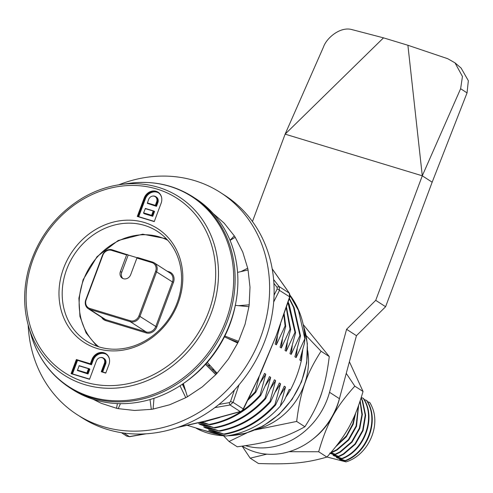 <?xml version="1.0" encoding="UTF-8"?>
<svg xmlns="http://www.w3.org/2000/svg" width="493" height="493" viewBox="0 0 493 493"><rect width="100%" height="100%" fill="white"/><g stroke="black" fill="none" stroke-linecap="round" stroke-linejoin="round"><path stroke-width="0.74" d="M144.603 225.424A65.316 57.182 -57.1 0 0 69.883 262.085A65.316 57.182 -57.1 0 0 86.404 341.02A65.316 57.182 -57.1 0 0 169.9 317.239A65.316 57.182 -57.1 0 0 157.366 231.34A65.316 57.182 -57.1 0 0 144.603 225.424M69.605 387.652L72.366 389.433A113.593 99.45 -57.1 0 0 94.564 399.718A113.593 99.45 -57.1 0 0 224.506 335.967A113.593 99.45 -57.1 0 0 195.77 198.685L193.016 196.904A113.593 99.45 122.9 0 1 221.751 334.18A113.593 99.45 122.9 0 1 91.803 397.937A113.593 99.45 122.9 0 1 69.605 387.652C50.693 375.124 37.832 357.524 31.028 334.846A113.18 99.081 -57.1 0 0 90.909 396.877A113.18 99.081 -57.1 0 0 225.93 320.653A113.18 99.081 -57.1 0 0 169.629 186.329A113.18 99.081 -57.1 0 0 129.043 183.359L120.421 184.567A106.032 92.832 122.9 0 1 158.45 187.346A106.032 92.832 122.9 0 1 186.44 353.167A106.032 92.832 122.9 0 1 28.6 326.495L31.028 334.846M284.184 313.862L285.724 326.348L285.108 325.947L276.376 344.81L275.143 344.015L280.579 324.024M283.839 314.867L285.108 325.947M286.495 307.151L290.667 329.54L290.044 329.139L281.312 348.009L280.079 347.208L285.724 326.348M286.248 307.878L290.044 329.139M288.177 302.166L289.2 304.458L295.603 332.738L294.987 332.337L286.254 351.201L285.016 350.406L290.667 329.54M287.992 302.714L294.987 332.337M289.428 298.407L294.136 307.65L300.539 335.93L299.923 335.53L291.19 354.399L289.958 353.598L295.603 332.738M289.286 298.82L293.52 307.25L299.923 335.53M290.118 295.732L298.462 310.448L304.859 338.728L296.127 357.591L294.894 356.796L300.539 335.93M302.135 352.045L301.069 360.79L299.836 359.989L304.483 343.159L304.859 338.728M304.994 338.814A88.037 77.074 -57.1 0 0 290.112 295.319M209.808 365.196L208.872 366.194M183.79 384.941L182.915 385.378M209.322 364.66L208.36 365.683M183.599 384.318L182.638 384.805M213.703 369.497L212.958 370.261M213.216 368.961L212.446 369.756M259.219 376.449L255.177 391.867L255.793 392.268L247.954 400.125M219.761 417.466L205.039 421.589L204.663 421.342M255.177 391.867L248.823 398.375M255.793 392.268L264.525 373.398L265.758 374.199L260.113 395.066L260.729 395.46C246.358 411.31 229.442 421.084 209.975 424.781L202.025 421.94M260.113 395.066C245.742 410.909 228.826 420.683 209.359 424.381M260.729 395.46L269.461 376.597L270.7 377.398L265.049 398.258L265.672 398.658C251.301 414.508 234.378 424.282 214.917 427.979L199.16 422.587M265.049 398.258C250.678 414.108 233.762 423.881 214.301 427.579M265.672 398.658L274.404 379.789L275.636 380.59L269.991 401.45L270.608 401.85C256.237 417.7 239.321 427.474 219.853 431.172L199.948 424.448L198.716 423.653L214.917 427.979M269.991 401.45C255.62 417.3 238.704 427.074 219.237 430.771M270.608 401.85L279.34 382.987L280.572 383.788L274.928 404.648L275.544 405.049C261.173 420.899 244.257 430.672 224.796 434.37L204.885 427.647L203.652 426.846L219.853 431.172M274.928 404.648C260.557 420.498 243.641 430.272 224.173 433.969M187.167 425.299L213.722 433.365L225.794 436.052C246.666 433.137 264.821 423.191 280.264 406.201L284.356 400.267L289.218 389.378L290.346 390.105C295.301 380.756 299.041 370.588 301.568 359.607L302.702 349.993M213.722 433.365A81.45 71.306 -57.1 0 0 214.073 433.39M285.811 397.13A81.45 71.306 -57.1 0 0 290.346 390.105M225.794 436.052L209.827 430.839L208.588 430.044L224.796 434.37M200.46 422.291L209.975 424.781M204.349 421.41L205.039 421.589M275.544 405.049L284.276 386.179L285.515 386.98L280.264 406.201M285.515 386.98L280.363 395.047M211.916 430.962L209.827 430.839M280.572 383.788L275.427 391.849M206.98 427.77L204.885 427.647M275.636 380.59L270.484 388.657M202.038 424.572L199.948 424.448M270.7 377.398L265.548 385.458M265.758 374.199L260.612 382.266M301.568 359.607L301.069 360.79M297.199 348.853L296.127 357.591M292.263 345.661L291.19 354.399M287.32 342.462L286.254 351.201M282.384 339.27L281.312 348.009M277.442 336.072L276.376 344.81M154.247 221.597L161.125 203.208A10.033 8.782 -57.1 0 0 161.605 197.446A10.033 8.782 -57.1 0 0 153.452 190.957A10.033 8.782 -57.1 0 0 144.166 198.057L137.288 216.445L154.247 221.597M89.541 379.271L96.443 360.808A4.733 4.147 122.9 0 1 100.054 357.628A4.733 4.147 122.9 0 1 104.417 363.316L101.268 371.74L105.748 373.102L108.898 364.678A10.033 8.782 -57.1 0 0 109.378 358.91A10.033 8.782 -57.1 0 0 101.225 352.427A10.033 8.782 -57.1 0 0 91.938 359.526L90.348 363.779L76.36 359.533L71.072 373.663L89.541 379.271M144.461 222.522A67.751 59.314 122.9 0 1 158.709 332.109A67.751 59.314 122.9 0 1 59.524 301.987A67.751 59.314 122.9 0 1 144.461 222.522M158.586 192.892A9.737 8.523 -57.1 0 0 145.404 198.771L138.706 216.68M161.636 197.601A9.737 8.523 -57.1 0 0 158.265 192.671A9.737 8.523 -57.1 0 0 144.745 198.346L137.972 216.458L154.315 221.425M137.972 216.458L137.288 216.445M152.436 196.128A5.029 4.406 122.9 0 1 152.59 196.091A5.029 4.406 122.9 0 1 155.708 196.621A5.029 4.406 122.9 0 1 157.224 202.136L155.813 205.908L147.308 203.326L148.639 199.418A4.733 4.147 122.9 0 1 152.282 196.159A4.733 4.147 122.9 0 1 156.645 201.847L155.338 205.347L147.333 202.919M147.308 203.326L156.472 206.339L155.338 205.347M156.472 206.339L157.883 202.561A5.029 4.406 -57.1 0 0 156.367 197.046L155.708 196.621M144.246 213.715L152.75 216.298L154.555 211.466L153.896 211.041L152.09 215.872L144.246 213.715M143.611 212.877L145.392 208.459L153.896 211.041L153.212 211.029L151.616 215.312L143.611 212.877L143.586 213.29M152.75 216.298L151.616 215.312M145.207 208.594L153.212 211.029M100.208 357.598A5.029 4.406 122.9 0 1 100.362 357.561A5.029 4.406 122.9 0 1 103.481 358.091A5.029 4.406 122.9 0 1 104.997 363.606L101.952 371.753L105.81 372.93M103.481 358.091L104.14 358.516A5.029 4.406 122.9 0 1 105.656 364.031L102.686 371.981M106.359 354.362A9.737 8.523 -57.1 0 0 93.177 360.241L91.482 364.771L76.834 360.093L71.756 373.676L89.609 379.099M77.493 360.519L72.489 373.904M109.409 359.07A9.737 8.523 -57.1 0 0 106.038 354.14A9.737 8.523 -57.1 0 0 92.518 359.816L90.823 364.339L76.834 360.093L76.36 359.533M91.482 364.771L90.348 363.779M71.072 373.663L71.756 373.676M101.952 371.753L101.268 371.74M77.37 370.508L88.037 373.977L89.849 369.146L89.19 368.721L87.384 373.552L77.37 370.508L79.176 365.677L89.19 368.721L88.506 368.702L86.904 372.985L77.395 370.095M88.037 373.977L86.904 372.985M78.991 365.818L88.506 368.702M467.044 92.894L468.35 80.747L461.103 68.065L455.008 62.851L462.452 76.477L460.622 88.722A6168.521 481.735 19.3 0 1 467.044 92.894L432.164 182.194L422.285 175.804L407.902 45.264L383.505 37.85L351.558 29.5C340.004 26.474 326.415 38.177 323.457 47.069L285.127 134.151L383.505 37.85M407.902 45.264L447.706 58.698L455.008 62.851M252.453 221.53L285.127 134.151L422.285 175.804L460.622 88.722M422.285 175.804L375.728 300.336L346.573 329.299L329.534 392.286A68.971 60.38 122.9 0 1 245.551 445.684M242.211 446.159A68.971 60.38 -57.1 0 0 339.412 398.677L356.445 335.69L385.606 306.726L375.728 300.336M385.606 306.726L432.164 182.194M356.445 335.69L346.573 329.299M237.09 341.939A91.279 79.915 122.9 0 1 236.782 342.617M216.279 372.338A91.279 79.915 122.9 0 1 215.663 372.954M234.428 341.513L234.662 341.002M206.129 421.01A2.434 0.875 -102.7 0 1 206.099 421.016A2.434 0.875 -102.7 0 1 205.772 420.936L240.183 411.544A4.03 3.266 -53.3 0 0 241.952 410.595A4.03 3.266 -53.2 0 0 243.209 408.907L260.44 373.712M276.499 335A2.434 2.434 0 0 0 276.53 334.926L260.242 373.472A2.434 0.376 -155.8 0 1 260.44 373.756A2.434 2.434 0 0 0 260.47 373.682L276.499 334.993L289.601 296.94L289.255 293.119L272.21 268.907M273.609 279.519L279.13 286.569L279.482 290.395L273.683 301.987M239.025 384.811L233.084 402.356L230.058 404.993L214.837 407.631M123.885 433.051L129.351 436.595A2.434 0.53 80.5 0 0 129.548 436.699L126.781 436.157L129.351 436.595L144.985 433.877M273.892 283.315L277.066 287.382L277.202 288.923L274.059 295.196M234.434 389.994L230.527 401.573L229.307 402.633L218.954 404.433M303.195 324.517L329.281 356.556C325.448 386.95 319.71 403.465 304.896 426.759C284.529 437.975 268.617 442.689 237.262 446.8L229.035 441.475L223.545 435.8M329.281 356.556L321.048 351.232C306.233 374.526 300.502 391.035 296.669 421.435L304.896 426.759M306.221 335.653L321.048 351.232M296.669 421.435L255.127 429.951M246.864 432.909L229.035 441.475M307.657 350.523A64.811 56.738 122.9 0 1 286.698 411.982A64.811 56.738 122.9 0 1 256.717 429.255M355.607 413.263L353.21 424.183L346.326 436.773L335.955 446.504M355.022 414.656L352.797 423.918L346.443 435.806L336.91 445.284M358.584 405.579L356.501 426.316L348.779 439.959L337.095 449.98L332.35 452.34L331.937 452.075L336.682 449.715L348.366 439.694L356.088 426.051L358.319 406.318M360.18 400.945L362.349 414.508L359.791 428.448L352.07 442.092L340.386 452.106L335.641 454.472L335.228 454.207L339.973 451.841L351.657 441.827L359.379 428.177L361.93 414.662L360.019 401.425M361.153 397.888L362.608 400.871L365.64 415.359L363.082 430.574L355.361 444.218L343.676 454.238L338.931 456.604L338.525 456.339L343.264 453.973L354.948 443.953L362.675 430.309L365.227 415.094L362.195 400.606L361.055 398.208M363.144 398.221L363.551 398.486C376.584 417.608 364.74 450.405 342.228 458.73L341.815 458.465C364.327 450.14 376.171 417.337 363.144 398.221L361.258 397.549M366.435 400.353L366.847 400.618C379.875 419.734 368.031 452.537 345.519 460.863L345.106 460.598C367.618 452.272 379.462 419.469 366.435 400.353L364.185 399.552M369.799 402.528L369.725 402.479A40.198 35.81 122.3 0 1 372.073 406.996A40.161 35.163 -57.1 0 0 369.799 402.528M326.964 457.005L346 461.892L339.615 459.458L345.519 460.863M342.228 458.73L336.325 457.325L337.144 457.861L345.106 460.598M338.931 456.604L333.034 455.199L333.853 455.729L341.815 458.465M330.218 453.381L338.525 456.339M335.641 454.472L329.737 453.067M330.828 452.679L335.228 454.207M332.35 452.34L331.327 452.106M331.487 451.921L331.937 452.075M369.725 402.479L367.476 401.684M372.073 406.996C380.929 426.981 367.458 455.483 346 461.892M341.138 459.833L340.441 459.987M337.847 457.701L337.144 457.861M334.556 455.569L333.853 455.729M331.259 453.443L330.563 453.597M318.065 402.374A60.694 53.133 -57.1 0 0 322.342 390.746M118.856 184.795A132.167 115.707 122.9 0 1 220.624 192.646L225.122 195.555A132.167 115.707 122.9 0 1 250.475 369.374A132.167 115.707 122.9 0 1 81.536 417.485L77.037 414.582A132.167 115.707 122.9 0 1 36.759 365.134A132.167 115.707 122.9 0 1 28.169 324.967M227.433 338.235L238.07 342.315M216.544 373.836L206.228 363.563M185.664 391.06L182.355 384.226M220.624 192.646A132.167 115.707 122.9 0 1 245.982 366.465A132.167 115.707 122.9 0 1 77.037 414.582M230.058 240.356L235.229 237.312A110.752 96.961 -57.1 0 0 234.292 235.857L230.028 240.294M237.577 272.376L248.059 269.979A110.752 96.961 -57.1 0 0 247.696 268.21L240.96 271.606M235.321 305.352L248.922 306.701A110.752 96.961 -57.1 0 0 249.175 304.834L238.501 305.666M224.451 336.836L237.712 343.054A110.752 96.961 -57.1 0 0 238.544 341.31L224.839 336.053M205.482 364.389L215.78 374.643A110.752 96.961 -57.1 0 0 217.099 373.238L207.263 362.386M180.019 385.772L185.775 397.672A110.752 96.961 -57.1 0 0 187.42 396.773L183.359 383.536M150.026 399.54L151.314 409.35A110.752 96.961 -57.1 0 0 153.083 409.067L153.995 398.307M117.377 403.582L116.558 408.278A110.752 96.961 -57.1 0 0 118.234 408.642L120.446 403.662M234.292 235.857L224.167 223.15L213.186 213.518M247.696 268.21L242.747 252.059L235.229 237.312M249.175 304.834L250 287.185L248.059 269.979M238.544 341.31L245.052 324.289L248.922 306.701M217.099 373.238L228.499 358.904L237.712 343.054M187.42 396.773L202.333 386.851L215.78 374.643M153.083 409.067L169.715 404.753L185.775 397.672M118.234 408.642L134.583 410.459L151.314 409.35M93.041 399.244L101.164 403.28L116.558 408.278M127.231 254.382L126.621 254.924L111.529 250.339A7.303 6.391 -57.1 0 0 102.821 255.257L86.17 299.787A7.303 6.391 -57.1 0 0 89.806 308.452L130.269 320.74A7.303 6.391 -57.1 0 0 138.977 315.822L155.628 271.292A7.303 6.391 -57.1 0 0 151.992 262.627L136.906 258.042L137.516 257.506L152.608 262.085A8.116 7.105 122.9 0 1 154.192 262.818A8.116 7.105 122.9 0 1 156.645 271.717L139.994 316.241A8.116 7.105 122.9 0 1 130.312 321.707L89.849 309.419A8.116 7.105 122.9 0 1 88.265 308.686A8.116 7.105 122.9 0 1 85.813 299.787L102.464 255.263A8.116 7.105 122.9 0 1 112.145 249.797L128.217 255.017L121.734 272.358A6.082 5.331 -57.1 0 0 122.948 278.551M137.233 257.759L128.217 255.017M126.621 254.924L120.421 271.507A6.082 5.331 -57.1 0 0 122.258 278.175A6.082 5.331 -57.1 0 0 130.707 274.632L136.906 258.042M235.672 303.491A109.538 95.895 122.9 0 1 184.314 382.87M349.401 361.739L363.039 391.473C354.707 420.11 346.209 435.541 326.902 457.073C306.208 463.081 290.1 464.597 258.431 463.5L250.197 458.176L242.149 446.171M326.902 457.073L318.669 451.748L289.015 451.705M266.812 454.158L250.197 458.176M363.039 391.473L354.806 386.148C335.499 407.68 327.001 423.111 318.669 451.748M346.259 373.374L354.806 386.148M339.665 397.752A64.811 56.738 122.9 0 1 312.704 439.257M224.722 435.843L196.3 428.325A79.108 69.26 -57.1 0 0 224.253 435.757M227.778 435.775A79.108 69.26 -57.1 0 0 303.515 326.095M156.971 189.059A103.727 90.811 -57.1 0 0 26.936 310.719A103.727 90.811 -57.1 0 0 178.786 356.84A103.727 90.811 -57.1 0 0 156.971 189.059M145.404 198.771L144.166 198.057M157.883 202.561L156.645 201.847M105.656 364.031L104.417 363.316M93.177 360.241L91.938 359.526M339.412 398.677L329.534 392.286M177.437 427.493L206.099 421.016A2.434 2.434 0 0 0 206.16 421.004A2.434 1.011 75.9 0 1 205.772 420.936L178.712 427.055M277.066 287.382A2.434 0.764 -38.2 0 1 279.13 286.569L289.255 293.119A2.434 1.442 -34.6 0 1 289.453 293.323M272.191 268.821L289.446 293.317C290.204 295.849 290.352 297.076 289.89 296.989L276.474 334.926M289.89 296.983L279.482 290.395A2.434 0.573 -153 0 0 277.202 288.923M230.527 401.573L233.084 402.356L243.209 408.907A2.434 0.573 27 0 1 243.351 409.301M240.67 411.581A2.434 1.202 -106.3 0 1 240.183 411.544L230.058 404.993A2.434 0.53 -99.5 0 1 229.307 402.633M206.16 421.004L240.658 411.581L242.266 410.694A2.434 0.37 -131.1 0 1 241.952 410.595M111.529 250.339L112.145 249.797M167.743 240.276A63.696 55.764 -57.1 0 0 83.527 279.839A63.696 55.764 -57.1 0 0 98.81 346.825M167.139 271.199L169.019 271.766A8.923 7.814 122.9 0 1 173.462 282.36L156.811 326.89A8.923 7.814 122.9 0 1 146.162 332.898L105.699 320.61A8.923 7.814 122.9 0 1 101.663 317.356M89.806 308.452L89.849 309.419L105.656 319.643L146.119 331.931L130.312 321.707L130.269 320.74M138.977 315.822L155.794 326.471L172.445 281.941L155.628 271.292M146.162 332.898A0.813 0.382 106.9 0 0 146.119 331.931A8.116 7.105 -57.1 0 0 155.794 326.471L156.811 326.89M88.265 308.686L104.066 318.909A8.116 7.105 -57.1 0 0 105.656 319.643A0.813 0.382 106.9 0 1 105.699 320.61M173.462 282.36L172.445 281.941A8.116 7.105 -57.1 0 0 169.993 273.042L154.192 262.818M151.992 262.627L152.608 262.085M102.821 255.257L102.464 255.263M86.17 299.787L85.813 299.787M168.735 272.228A0.813 0.382 106.9 0 0 169.019 271.766M121.734 272.358L120.421 271.507M227.119 435.874L245.459 433.31L263.126 426.026L279.001 414.49L292.072 399.447L301.513 381.847L306.714 362.817L307.349 343.572L303.361 325.325M152.282 196.159L152.59 196.091M100.054 357.628L100.362 357.561M28.6 326.495C23.294 307.835 23.337 288.534 28.73 268.593C37.77 237.903 55.734 214.35 82.621 197.921C94.662 190.89 107.264 186.434 120.421 184.567M193.016 196.904C173.838 184.783 152.516 180.265 129.043 183.359M260.44 373.756L243.357 409.295L242.266 410.694M146.162 433.809L129.548 436.699M121.414 432.688L126.8 436.176M166.332 238.741L142.693 234.169L118.172 240.504L97.072 256.65L83.095 279.771L78.905 298.191L79.94 316.451L86.096 332.929L96.838 346.16"/></g></svg>
